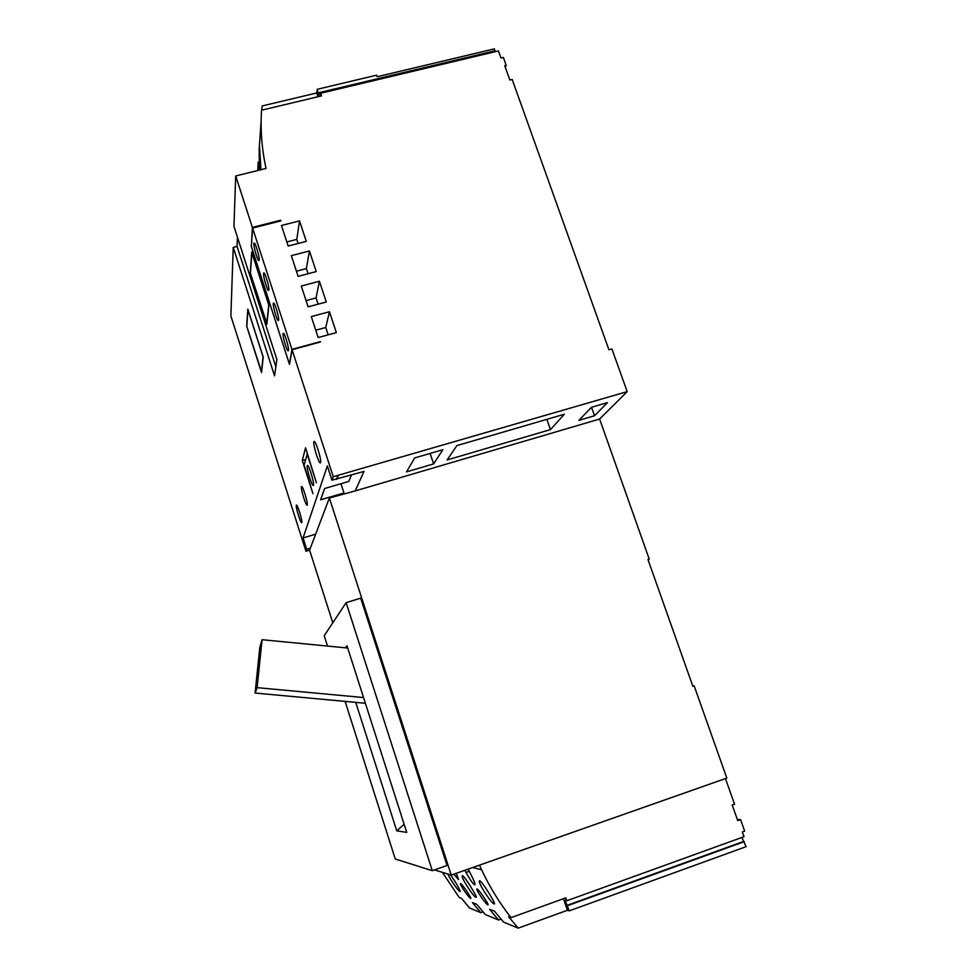 <?xml version="1.0" encoding="UTF-8"?>
<svg xmlns="http://www.w3.org/2000/svg" width="977" height="977" viewBox="0 0 977 977"><rect width="100%" height="100%" fill="white"/><g stroke="black" fill="none" stroke-linecap="round" stroke-linejoin="round"><path stroke-width="1.47" d="M266.697 323.753L268.76 304.958L251.846 252.689L250.43 273.352L266.892 323.692M251.712 252.042L250.283 273.084L266.819 324.364L268.931 305.251L251.712 252.042M261.409 371.981L263.069 356.849L247.95 309.746L246.815 326.403L261.592 371.932M247.828 309.172L246.668 326.147L261.531 372.518L263.228 357.13L247.828 309.172M288.178 246.033L306.277 241.368L299.524 220.875L281.449 225.492L288.178 246.033M329.469 311.724L336.357 332.62L318.16 337.553L311.297 316.597L329.469 311.724L325.756 327.49L328.174 334.842M315.754 330.202L325.756 327.49M286.847 241.954L296.8 239.389L299.524 220.875M315.656 534.175L303.09 537.924L327.344 465.919L331.972 480.208L364.006 471.427L355.164 490.942L329.371 498.001L451.252 875.087L726.827 778.095L694.146 685.854L692.864 686.294L647.959 559.503L649.229 559.088L599.609 419.035L627.197 391.63L333.255 476.715L292.062 349.705L320.346 342.011M251.419 245.874L252.384 227.397L280.655 220.216L280.57 220.973M280.655 220.216L280.887 220.9L252.603 228.093L251.37 246.497L289.424 364.067L291.952 349.375L320.432 341.62M292.062 349.705L289.51 364.482L251.15 245.935M278.628 320.041L278.384 320.554C276.967 321.372 271.911 303.053 273.548 303.029C274.72 302.211 279.202 317.232 278.628 320.041M268.858 289.9L268.614 290.474C267.209 291.293 262.202 272.937 263.814 272.925C264.962 272.119 269.371 286.933 268.858 289.9M259.161 259.955L258.905 260.59C257.525 261.396 252.542 243.017 254.154 243.017C255.278 242.223 259.601 256.829 259.161 259.955M288.447 350.377L288.215 350.828C286.786 351.659 281.681 333.352 283.33 333.328C284.527 332.485 289.107 347.739 288.447 350.377M237.448 237.24L237.069 246.399L275.844 366.79M252.384 227.397L235.701 175.958L233.955 226.408L276.87 359.512L274.561 375.864L233.234 247.389L237.069 246.399M307.071 453.743L316.426 482.76L305.557 447.796L302.284 460.509L312.945 493.654L304.079 464.954L307.437 453.633M340.961 483.725L343.953 492.945L320.615 499.797L324.596 488.512L348.789 481.441L351.451 475.091M302.284 460.509L305.52 459.569M301.417 486.754L301.588 486.522C302.76 485.618 308.17 503.179 307.279 505.024L307.12 505.231C305.935 506.086 300.598 488.769 301.417 486.754M307.23 465.773L307.425 465.492C308.769 464.502 314.484 483.114 313.495 485.215L313.299 485.471C311.944 486.399 306.302 468.081 307.23 465.773M313.861 441.799L314.118 441.445C315.656 440.358 321.714 460.143 320.59 462.585L320.358 462.89C318.807 463.916 312.823 444.462 313.861 441.799M296.3 505.268L296.434 505.072C297.472 504.242 302.601 520.888 301.795 522.5L301.673 522.671C300.623 523.452 295.555 507.039 296.3 505.268M343.953 492.945L343.586 493.812M329.371 498.001L310.356 548.134L306.693 549.233L303.09 537.924M365.386 703.257L255.095 693.047L259.821 647.336L262.068 639.715L347.702 648.02M363.566 697.554L257.122 687.649L262.068 639.715M255.095 693.047L257.122 687.649M404.148 824.332L396.735 830.804L355.738 702.365M396.735 830.804L406.725 832.392L346.982 645.785L345.284 647.788M345.113 701.388L395.258 859.015L432.298 870.678L346.127 602.65L324.23 635.722L327.515 646.066M432.298 870.678L447.063 865.5L360.684 598.156L346.127 602.65M355.164 490.942L599.609 419.035M338.127 475.86L336.796 479.365M442.85 449.713L433.629 463.904L406.53 471.867L414.651 457.944L442.85 449.713M564.327 414.236L550.442 429.611L447.1 459.959L456.87 445.61L564.327 414.236M607.486 402.609L594.529 415.762L578.958 420.33L591.427 407.299L607.486 402.609M737.342 819.495L740.578 819.605L737.733 820.619L732.213 805.036L734.545 804.205L725.459 778.571M479.487 865.146L481.6 869.786C489.611 886.872 499.418 902.821 511.02 917.647L565.793 897.875L566.758 900.77L744.01 836.703L742.325 831.952L744.657 831.109L740.578 819.605M482.956 911.859L480.794 912.64L469.51 907.951L461.523 898.351L459.178 897.448L442.422 872.363M332.791 622.789L309.599 550.161L305.96 551.26L230.877 315.925L233.234 247.389M308.109 306.851L326.269 302.003L319.418 281.242L301.282 286.029L308.109 306.851M298.107 276.344L316.243 271.594L309.44 250.967L291.341 255.656L298.107 276.344M235.701 175.958L266.049 168.471C261.787 148.956 260.285 129.538 261.543 110.206L321.555 95.893L320.676 93.255L498.441 50.938L500.969 57.997L503.363 57.423L506.184 65.288L504.706 65.63L509.86 80.029L512.18 79.467L608.927 349.79L611.895 348.948L627.197 391.63M291.952 349.375L252.603 228.093M692.827 686.184L694.146 685.854M648.044 559.76L649.229 559.088M505.341 67.401L506.184 65.288M494.753 51.818L494.46 48.85L377.183 76.719L376.646 75.18L317.269 89.286L316.731 92.974L318.001 96.735M259.113 150.397L261.115 121.197M261.677 110.169L262.178 105.943L316.731 92.974M591.512 407.275L594.529 415.762M546.864 419.341L550.442 429.611M430.112 453.426L433.629 463.904M563.509 898.706L567.381 910.295L569.237 910.869L746.123 846.668L741.861 837.484M566.758 900.77L565.06 900.293L569.237 910.869M261.347 113.588L261.543 110.206M480.794 912.64L472.441 902.614L476.739 904.287L485.239 914.484L498.526 920.004L489.611 909.306L494.509 911.211L503.582 922.093L518.164 928.15L508.614 916.707L511.02 917.647M500.981 919.113L498.526 920.004M567.381 910.295L518.164 928.15M320.224 96.21L320.676 93.255M317.269 89.286L318.233 94.219L320.615 93.658M318.233 94.219L319.003 96.503M318.453 92.803L495.144 50.767M567.503 905.679L744.34 841.637M566.794 905.459L743.289 841.563M462.609 875.697C464.6 876.198 477.741 897.387 476.202 897.338C474.358 898.339 459.972 876.198 462.426 875.697L462.609 875.697M460.655 883.477C462.121 883.929 471.879 898.376 470.829 898.4C469.644 899.011 458.995 883.794 460.521 883.477L460.655 883.477M477.155 888.936C478.84 889.449 489.245 904.824 488.048 904.861C486.705 905.532 475.274 889.302 476.996 888.923L477.155 888.936M450.666 874.903C456.454 883.501 459.642 889.046 460.228 891.537C459.275 892.16 450.275 880.106 447.979 874.073M479.792 880.802C482.113 881.376 496.157 903.969 494.399 903.957C492.31 905.068 476.825 881.388 479.585 880.79L479.792 880.802M468.215 869.115L470.499 873.707C473.894 880.289 475.372 884.002 474.907 884.857C473.222 884.295 470.255 880.167 465.992 872.449L464.893 870.287M456.344 873.291L458.531 879.654L453.853 874.171M259.98 169.961C259.137 161.571 258.978 153.609 259.479 146.098L260.969 169.717M257.757 170.511L258.148 162.133L258.307 170.377M257.72 170.523L257.769 169.79M305.96 551.26L306.693 549.233M331.972 480.208L333.255 476.715M296.8 239.389L298.144 243.468M296.422 271.191L306.399 268.577L308.085 273.731M306.399 268.577L309.44 250.967M306.057 300.598L316.047 297.936L318.099 304.189M316.047 297.936L319.418 281.242M309.599 550.161L310.356 548.134M336.625 478.852L337.957 475.347M434.484 869.909L451.252 875.087M469.278 871.289L465.992 872.449M481.6 869.786L472.697 867.539"/></g></svg>

